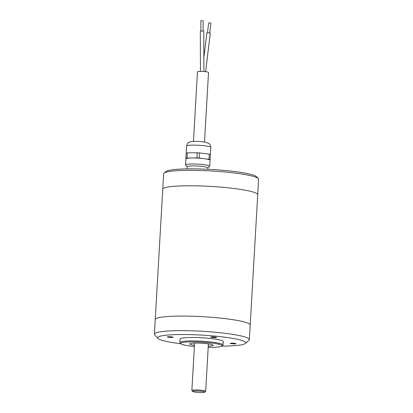 <?xml version="1.0" encoding="UTF-8"?>
<svg xmlns="http://www.w3.org/2000/svg" width="413" height="413" viewBox="0 0 413 413"><rect width="100%" height="100%" fill="white"/><g stroke="black" fill="none" stroke-linecap="round" stroke-linejoin="round"><path stroke-width="0.62" d="M180.873 343.735A44.098 5.214 3.3 0 1 161.834 340.271A44.098 5.214 3.3 0 1 157.931 338.417A44.098 5.214 3.3 0 1 183.671 334.525A44.098 5.214 3.3 0 1 227.899 337.612A44.098 5.214 3.3 0 1 245.358 343.456A44.098 5.214 3.3 0 1 221.957 346.104M245.358 343.456L248.977 340.276A47.552 5.622 -176.7 0 0 249.354 339.631A47.552 5.622 -176.7 0 0 202.2 331.278A47.552 5.622 -176.7 0 0 154.405 334.153A47.552 5.622 -176.7 0 0 154.705 334.845L157.931 338.417M162.763 189.195L163.646 173.842A47.552 5.622 3.3 0 1 164.023 173.197L165.83 171.607A45.828 5.421 3.3 0 1 192.504 168.855A45.828 5.421 3.3 0 1 256.685 176.847L258.295 178.633A47.552 5.622 3.3 0 1 258.595 179.319L257.712 194.673M164.023 173.197A47.552 5.622 3.3 0 1 191.704 170.337A47.552 5.622 3.3 0 1 258.295 178.633M187.022 158.019A13.402 1.585 -176.7 0 0 185.907 158.184L186.201 153.037A13.402 1.585 3.3 0 1 187.321 152.877L187.022 158.019L196.913 157.916L197.213 152.774A13.402 1.585 3.3 0 1 199.469 152.903L199.174 158.045A13.402 1.585 -176.7 0 0 196.913 157.916M210.078 159.578A13.402 1.585 -176.7 0 0 208.988 159.289L209.283 154.142A13.402 1.585 3.3 0 1 210.372 154.431L209.69 166.253A12.106 1.43 3.3 0 1 209.597 166.418L207.863 167.941M185.907 158.184L186.201 153.037M187.017 168.891L187.146 166.676A10.377 1.229 3.3 0 1 197.579 166.047A10.377 1.229 3.3 0 1 207.868 167.869L207.785 169.263M187.141 166.749L185.597 165.035A12.106 1.43 3.3 0 1 185.52 164.859L185.52 164.859A12.106 1.43 3.3 0 1 197.688 164.131A12.106 1.43 3.3 0 1 209.69 166.253M185.52 164.859L185.865 158.86A12.106 1.43 3.3 0 1 198.034 158.127A12.106 1.43 3.3 0 1 210.036 160.254M208.988 159.289L199.174 158.045M209.283 154.142L199.469 152.903M197.213 152.774L187.321 152.877M207.486 32.679L208.658 23.03A1.125 0.279 6.9 0 1 209.329 22.86A1.125 0.279 6.9 0 1 210.888 23.304L209.721 32.952M202.463 20.65L200.878 20.671L202.463 20.65M200.878 20.671L200.914 31.047L203.16 31.037L203.124 20.665M203.862 57.557L206.846 32.932A1.729 0.434 6.9 0 1 207.878 32.663A1.729 0.434 6.9 0 1 210.279 33.35L205.628 71.697M200.914 31.027L203.16 31.016M193.454 141.391L197.466 71.8A5.534 0.656 3.3 0 1 200.733 71.392A5.534 0.656 3.3 0 1 208.519 72.44L204.507 142.031M250.19 325.134A47.557 5.622 3.3 0 0 250.201 325.052L257.712 194.755A47.557 5.622 -176.7 0 0 190.811 185.773A47.557 5.622 -176.7 0 0 162.753 189.278L155.236 319.574A47.557 5.622 3.3 0 1 183.3 316.069A47.557 5.622 3.3 0 1 250.201 325.052A47.552 5.622 -176.7 0 0 203.041 316.699A47.552 5.622 -176.7 0 0 155.242 319.574L154.405 334.153M197.12 392.35A6.05 0.718 -176.7 0 0 204.709 392.18A6.05 0.718 -176.7 0 0 198.756 391.034A6.05 0.718 -176.7 0 0 192.711 391.488A6.05 0.718 -176.7 0 0 197.12 392.35M192.711 391.488L191.9 390.595A6.918 0.816 3.3 0 1 191.859 390.491A6.918 0.816 3.3 0 1 198.813 390.073A6.918 0.816 3.3 0 1 205.669 391.292A6.918 0.816 3.3 0 1 205.617 391.385L204.709 392.18M194.461 345.325A11.76 1.389 3.3 0 1 189.691 343.926A11.76 1.389 3.3 0 1 201.513 343.213A11.76 1.389 3.3 0 1 213.175 345.278A11.76 1.389 3.3 0 1 208.276 346.125M208.209 347.307A20.753 2.452 -176.7 0 0 221.987 346.079A20.753 2.452 -176.7 0 0 213.769 343.327A20.753 2.452 -176.7 0 0 192.959 341.876A20.753 2.452 -176.7 0 0 180.848 343.709A20.753 2.452 -176.7 0 0 194.394 346.512M180.848 343.709L180.037 342.811A21.615 2.555 3.3 0 1 179.903 342.501A21.615 2.555 3.3 0 1 192.654 340.906A21.615 2.555 3.3 0 1 223.066 344.989A21.615 2.555 3.3 0 1 222.896 345.283L221.987 346.079M223.066 344.989L223.263 341.561A21.615 2.555 -176.7 0 0 192.856 337.478A21.615 2.555 -176.7 0 0 180.099 339.073L179.903 342.501M169.051 336.729A2.855 0.336 -176.7 0 0 167.368 336.941A2.855 0.336 -176.7 0 0 170.197 337.442A2.855 0.336 -176.7 0 0 173.068 337.271A2.855 0.336 -176.7 0 0 169.051 336.729M212.504 336.889A2.855 0.336 -176.7 0 0 210.821 337.101A2.855 0.336 -176.7 0 0 213.65 337.602A2.855 0.336 -176.7 0 0 216.515 337.431A2.855 0.336 -176.7 0 0 212.504 336.889M231.977 343.151A2.855 0.336 -176.7 0 0 230.294 343.363A2.855 0.336 -176.7 0 0 233.123 343.864A2.855 0.336 -176.7 0 0 235.993 343.688A2.855 0.336 -176.7 0 0 231.977 343.151M186.609 146.001C187.548 143.61 186.81 142.196 192.484 141.452C196.908 141.225 201.224 141.473 205.431 142.196L208.818 143.43C210.129 144.354 210.78 145.675 210.78 147.395L210.78 147.395A12.106 1.43 -176.7 0 0 198.777 145.273A12.106 1.43 -176.7 0 0 186.609 146.001L186.16 153.719M210.78 147.395L210.372 154.431M200.31 31.047L200.45 71.392M203.769 31.037L203.908 71.526M194.59 343.079L191.859 390.491M208.405 343.879L205.669 391.292M250.195 325.052L249.354 339.631"/></g></svg>
